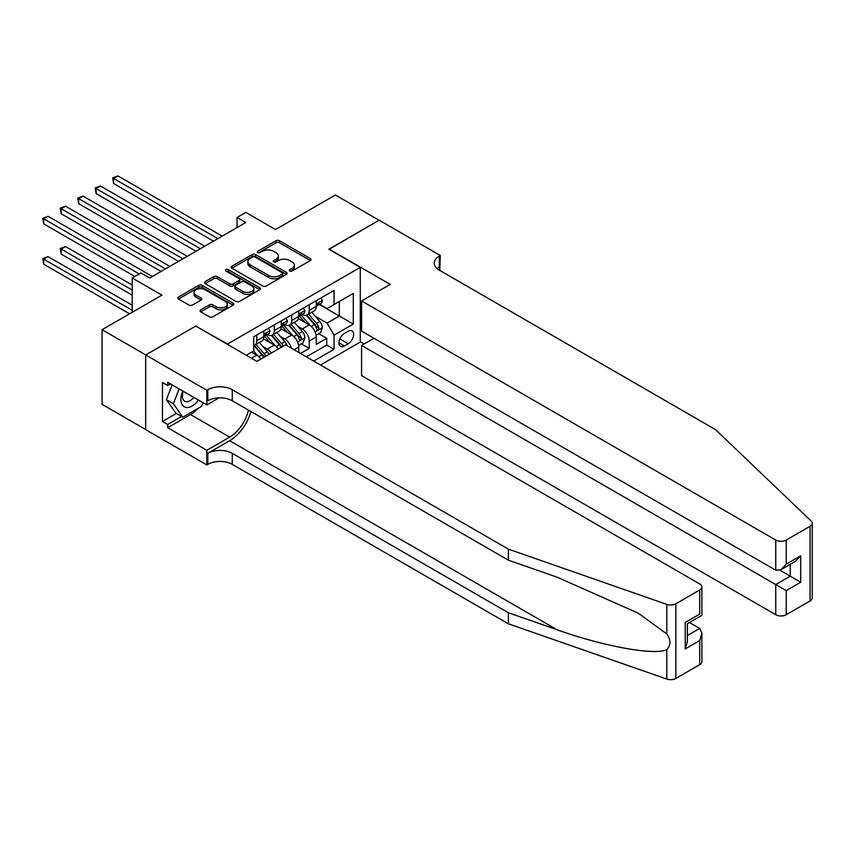 <?xml version="1.0" encoding="UTF-8"?>
<svg xmlns="http://www.w3.org/2000/svg" width="855" height="855" viewBox="0 0 855 855"><rect width="100%" height="100%" fill="white"/><g stroke="black" fill="none" stroke-linecap="round" stroke-linejoin="round"><path stroke-width="1.28" d="M289.717 271.056A1.699 0.983 0 0 0 292.121 271.056L310.344 260.529A2.426 1.4 0 0 0 311.06 259.546A2.426 1.4 0 0 0 310.344 258.552L279.467 240.725A2.426 1.4 0 0 0 276.037 240.725L257.815 251.252A1.699 0.983 0 0 0 257.323 251.947A1.699 0.983 0 0 0 257.815 252.631A1.699 0.983 0 0 0 260.219 252.631L262.581 251.274A7.759 4.478 0 0 1 273.557 251.274L276.122 252.759A7.759 4.478 0 0 1 278.399 255.934A7.759 4.478 0 0 1 276.122 259.097L273.771 260.454A1.699 0.983 0 0 0 273.269 261.149A1.699 0.983 0 0 0 273.771 261.844A1.699 0.983 0 0 0 276.176 261.844L278.527 260.486A7.759 4.478 0 0 1 289.503 260.486L292.079 261.972A7.759 4.478 0 0 1 294.355 265.136A7.759 4.478 0 0 1 292.079 268.31L289.717 269.667A1.699 0.983 0 0 0 289.225 270.362A1.699 0.983 0 0 0 289.717 271.056L289.717 269.667M200.743 309.852A2.426 1.4 0 0 0 200.027 310.846A2.426 1.4 0 0 0 200.743 311.829L209.4 316.831A2.426 1.4 0 0 0 212.831 316.831L233.073 305.149A2.426 1.4 0 0 0 233.789 304.156A2.426 1.4 0 0 0 233.073 303.162L202.197 285.346A2.426 1.4 0 0 0 198.766 285.346L178.524 297.027A2.426 1.4 0 0 0 177.819 298.021A2.426 1.4 0 0 0 178.524 299.004L188.987 305.053A2.426 1.4 0 0 0 192.418 305.053L201.085 300.052A2.426 1.4 0 0 0 201.791 299.058A2.426 1.4 0 0 0 201.085 298.064L195.891 295.071A6.487 3.751 0 0 1 194 292.421A6.487 3.751 0 0 1 197.997 288.958A6.487 3.751 0 0 1 205.072 289.77L225.399 301.505A6.487 3.751 0 0 1 227.302 304.156A6.487 3.751 0 0 1 223.294 307.618A6.487 3.751 0 0 1 216.219 306.806L212.831 304.85A2.426 1.4 0 0 0 209.4 304.85L200.743 309.852L200.743 311.829M196.009 326.215L227.462 344.073L360.276 267.391L328.812 249.233L379.054 220.227L335.374 195.004L275.513 229.557L245.813 212.414L237.07 217.459L245.813 222.503L149.7 277.993L140.957 272.948L132.226 277.993L132.226 312.289M196.009 325.915L145.767 354.921L102.076 329.699L161.926 295.135L132.226 277.993M262.752 286.03A2.426 1.4 0 0 0 266.183 286.03L286.414 274.348A2.426 1.4 0 0 0 287.13 273.354A2.426 1.4 0 0 0 286.414 272.371L255.549 254.544A2.426 1.4 0 0 0 252.118 254.544L231.876 266.226A2.426 1.4 0 0 0 231.16 267.22A2.426 1.4 0 0 0 231.876 268.214L262.752 286.03M226.639 271.42A1.699 0.983 0 0 1 228.36 271.666L228.36 269.646L259.749 287.772A2.426 1.4 0 0 1 260.454 288.755A2.426 1.4 0 0 1 259.749 289.749L239.507 301.43A2.426 1.4 0 0 1 236.076 301.43L205.2 283.604L205.2 281.626A2.426 1.4 0 0 0 204.495 282.62A2.426 1.4 0 0 0 205.2 283.604M205.2 281.626L213.868 276.625A2.426 1.4 0 0 1 217.298 276.625L229.813 283.86A2.426 1.4 0 0 0 233.244 283.86L238.994 280.536A2.426 1.4 0 0 0 239.699 279.553A2.426 1.4 0 0 0 238.994 278.559L225.955 271.035A1.699 0.983 0 0 1 225.453 270.34A1.699 0.983 0 0 1 226.511 269.432A1.699 0.983 0 0 1 228.36 269.646M145.681 429.531L102.076 404.351L102.076 329.699M300.511 353.457L309.243 348.413L309.243 341.049A9.886 5.707 -120 0 0 302.253 328.94L297.871 326.407M301.291 343.817L309.243 348.413M260.914 359.057A9.886 5.707 -120 0 0 256.821 355.167L251.573 352.142M278.388 348.968A9.886 5.707 -120 0 0 274.295 345.078L263.49 338.847M271.398 353.008A9.886 5.707 60 0 0 267.305 349.118L262.913 346.585M298.758 352.442L298.758 347.098A9.886 5.707 -120 0 0 291.769 334.989L280.964 328.758M291.363 348.177A9.886 5.707 60 0 0 284.779 339.029L280.387 336.496M348.209 331.259L344.373 333.482A7.663 4.425 120 0 0 339.36 340.226A7.663 4.425 120 0 0 340.536 346.371A7.663 4.425 120 0 0 344.373 345.986L348.209 343.774A7.663 4.425 120 0 0 353.222 337.02A7.663 4.425 120 0 0 352.046 330.885A7.663 4.425 120 0 0 348.209 331.259M320.518 365.01L360.276 342.053L360.276 267.391M313.7 361.077L334.059 349.321L334.059 335.192L327.07 323.083L315.345 316.318M246.251 355.22L253.679 350.935L253.679 336.806L334.059 290.401L334.059 304.519L353.286 293.425L353.286 324.098L334.059 335.192M267.209 334.54L267.305 334.594A9.886 5.707 60 0 0 272.243 335.075L279.232 331.045A9.886 5.707 -120 0 0 281.284 326.514L281.284 320.871M284.683 324.451L284.779 324.505A9.886 5.707 60 0 0 289.717 324.986L296.717 320.956A9.886 5.707 -120 0 0 298.758 316.425L298.758 310.782M306.357 356.834L326.717 345.078L326.717 338.324L316.232 344.373L316.232 337.009A9.886 5.707 -120 0 0 309.243 324.9L298.438 318.659M302.168 314.362L302.253 314.416A9.886 5.707 -120 0 0 307.202 314.897A9.886 5.707 -120 0 0 309.243 310.376L309.243 304.722M307.202 314.897L314.191 310.867A9.886 5.707 -120 0 0 316.232 306.336L316.232 300.693M256.821 334.989L256.821 340.643A9.886 5.707 60 0 1 254.769 345.163A9.886 5.707 60 0 1 253.679 345.57M254.769 345.163L261.758 341.134A9.886 5.707 -120 0 0 263.81 336.603L263.81 330.96M274.295 324.9L274.295 330.554A9.886 5.707 60 0 1 272.243 335.075M291.769 314.811L291.769 320.465A9.886 5.707 60 0 1 289.717 324.986M327.07 323.083L339.296 316.029L339.296 301.494L353.286 293.425M319.289 304.466L353.286 324.098M319.642 304.273L327.07 308.559L334.059 304.519M237.07 217.459L237.07 227.548M318.765 333.728L326.717 338.324M326.717 345.078L334.059 349.321M290.401 271.292L292.079 270.33A7.759 4.478 0 0 0 294.355 267.155L294.355 265.136M278.399 255.934L278.399 257.943A7.759 4.478 0 0 1 276.122 261.117L274.444 262.09M310.312 260.551L279.467 242.745A2.426 1.4 0 0 0 276.037 242.745L258.499 252.877M286.382 274.37L255.549 256.564A2.426 1.4 0 0 0 252.118 256.564L231.908 268.224M282.129 274.049A1.699 0.983 0 0 0 282.631 273.354A1.699 0.983 0 0 0 282.129 272.67L255.025 257.013A1.699 0.983 0 0 0 252.631 257.013L250.141 258.456A7.759 4.478 0 0 0 247.865 261.619A7.759 4.478 0 0 0 250.141 264.793L268.662 275.492A7.759 4.478 0 0 0 279.649 275.492L282.129 274.049L282.129 276.069A1.699 0.983 0 0 0 282.631 275.374L282.631 273.354M247.865 261.619L247.865 263.639A7.759 4.478 0 0 0 250.141 266.813L250.141 264.793M282.129 276.069L279.649 277.501A7.759 4.478 0 0 1 268.662 277.501L250.141 266.813M205.232 283.625L213.868 278.645L213.868 276.625M239.699 279.553L239.699 281.562A2.426 1.4 0 0 1 238.994 282.556L233.244 285.869A2.426 1.4 0 0 1 229.813 285.869L217.298 278.645A2.426 1.4 0 0 0 213.868 278.645M228.36 271.666L259.717 289.77M242.809 291.363A6.487 3.751 0 0 0 249.884 292.164A6.487 3.751 0 0 0 253.882 288.712A6.487 3.751 0 0 0 251.99 286.062L244.819 281.926A2.426 1.4 0 0 0 241.388 281.926L235.649 285.239A2.426 1.4 0 0 0 234.933 286.233A2.426 1.4 0 0 0 235.649 287.227L242.809 291.363L242.809 293.372A6.487 3.751 0 0 0 249.884 294.184A6.487 3.751 0 0 0 253.882 290.721L253.882 288.712M234.933 286.233L234.933 288.253A2.426 1.4 0 0 0 235.649 289.236L235.649 287.227M242.809 293.372L235.649 289.236M227.302 304.156L227.302 306.176A6.487 3.751 0 0 1 223.294 309.638A6.487 3.751 0 0 1 216.219 308.826L212.831 306.87A2.426 1.4 0 0 0 209.4 306.87L200.775 311.851M194 292.421L194 294.441A6.487 3.751 0 0 0 195.891 297.091L195.891 295.071M201.053 300.062L195.891 297.091M233.041 305.171L202.197 287.355A2.426 1.4 0 0 0 198.766 287.355L178.556 299.026M316.083 335.278L320.604 332.67L322.346 327.625A6.551 3.783 -120 0 0 319.802 321.48L311.819 312.235M310.215 325.541L301.088 314.982M305.021 322.463L299.731 316.329A15.689 9.063 -120 0 0 299.239 315.784M113.608 223.86L178.535 261.341L78.66 203.682L78.66 198.638L83.031 196.116L187.266 256.297M306.304 315.26L314.384 324.601A6.551 3.783 60 0 1 316.713 329.122C317.697 330.436 318.402 330.03 318.819 327.903A6.551 3.783 -120 0 0 316.478 323.393L308.495 314.148M306.785 315.1L315.463 325.146A3.335 1.924 60 0 1 316.297 326.45L318.819 327.903M316.713 329.122L317.194 329.891M320.86 298.01L322.346 300.586A6.551 3.783 60 0 1 320.999 303.482L317.675 305.406A6.551 3.783 -120 0 0 318.819 303.888L318.68 303.311M217.854 238.641L113.608 178.46L117.979 175.938L222.215 236.119M316.457 305.705L316.478 305.705A6.551 3.783 -120 0 0 317.675 305.406M317.964 303.407L318.819 303.888C318.402 302.905 317.707 303.311 316.713 305.107A6.551 3.783 60 0 1 316.232 306.037M213.483 241.163L113.608 183.504L113.608 178.46L112.646 177.904L117.979 175.938M113.608 183.504L112.646 177.904M182.799 391.034A16.063 9.277 120 0 0 186.572 407.493A16.063 9.277 120 0 0 198.552 400.129M183.344 391.344A10.997 6.348 120 0 0 184.68 401.187A10.997 6.348 120 0 0 186.294 401.679A10.997 6.348 120 0 0 193.882 397.425M203.063 402.726L201.684 406.275L182.82 417.165L175.831 413.136L166.394 399.713L172.144 384.878M182.82 417.165L173.383 403.742L179.133 388.918M166.394 399.713L173.383 403.742M373.988 338.27L361.579 345.431L361.579 375.602L775.742 614.713L775.742 584.542L790.244 576.174L790.244 564.353M361.579 345.431L786.226 590.602L786.226 614.713L810.08 600.937L810.08 526.285A7.417 4.286 0 0 0 812.25 523.249A7.417 4.286 0 0 0 811.181 521.037L715.453 429.573L439.342 270.169A17.303 9.993 180 0 1 434.276 263.105A17.303 9.993 180 0 1 439.342 256.04L440.304 255.485L379.139 220.173L329.079 249.382M329.079 249.083L390.243 284.394L361.579 300.939L775.742 540.05A7.417 4.286 0 0 0 786.226 540.05L810.08 526.285M440.304 255.485L439.78 270.426M360.276 341.754L364.112 343.966M361.579 300.939L361.579 331.109L775.742 570.221L775.742 540.05M812.25 523.249L812.25 597.912A7.417 4.286 180 0 1 810.08 600.937M786.226 614.713A7.417 4.286 180 0 1 775.742 614.713M437.162 268.63A17.303 9.993 180 0 1 439.342 267.091L439.342 256.04M779.931 570.221L800.729 582.223L786.226 590.602M786.226 540.05L786.226 564.161L780.978 569.697L775.742 570.221M786.226 564.161L800.729 555.793L795.481 561.329L780.978 569.697M699.721 664.656L699.721 640.545L701.891 633.234L701.891 661.631A7.417 4.286 180 0 1 699.721 664.656L675.867 678.421A7.417 4.286 180 0 1 666.793 679.062L508.372 623.797L508.372 612.746L232.271 453.342A17.303 9.993 -0 0 0 207.797 453.342L229.642 440.731A32.191 18.586 120 0 0 250.91 411.533M508.372 612.746L556.947 629.697C603.374 646.423 655.251 655.796 666.793 649.543C671.004 645.226 671.004 640.021 666.793 633.929L638.29 613.206L556.947 577.125L508.372 560.185L232.271 400.771A17.303 9.993 -0 0 0 207.797 400.771L207.797 389.73L206.835 390.275L145.681 354.964L195.742 326.065L256.906 361.376L285.57 344.832L699.721 583.944A7.417 4.286 -0 0 1 701.891 586.968A7.417 4.286 -0 0 1 699.721 589.993L675.867 603.769L675.867 678.421M508.372 623.797L232.271 464.383A17.303 9.993 -0 0 0 207.797 464.383L206.835 464.938L145.681 429.627L145.681 354.964M508.372 560.185L508.372 549.134L232.271 389.73A17.303 9.993 -0 0 0 207.797 389.73M666.793 633.929L666.793 604.399L508.372 549.134M198.21 408.284A27.798 16.053 -60 0 1 190.505 414.547L167.698 427.714L167.698 424.486L181.591 416.46M170.498 383.927L167.698 385.541L162.45 382.516L162.45 421.451L167.698 424.486M167.698 385.541L167.698 382.313L206.835 404.907L206.835 390.275M206.835 464.938L206.835 450.307L229.642 437.14A27.798 16.053 120 0 0 248.474 410.122M167.698 427.714L206.835 450.307M689.483 622.526L699.721 628.436L701.891 633.234M219.04 397.864L206.835 404.907M666.793 604.399A7.417 4.286 -0 0 0 675.867 603.769M162.45 421.451L176.354 413.435M699.721 640.545L685.218 648.913L687.388 641.603L687.388 623.733L701.891 615.365L701.891 586.968M685.218 648.913L685.218 622.483C688.051 624.118 688.051 624.118 685.218 622.483L699.721 614.104C702.554 615.739 702.554 615.739 699.721 614.104L699.721 589.993M298.609 345.367L303.13 342.759L304.872 337.714A6.551 3.783 -120 0 0 302.328 331.569L294.344 322.324M292.741 335.63L283.614 325.071M287.547 332.552L282.246 326.418A15.689 9.063 -120 0 0 281.765 325.873M96.134 233.949L161.05 271.43L61.186 213.771L61.186 208.727L65.557 206.205L169.792 266.386M288.83 325.349L296.909 334.69A6.551 3.783 60 0 1 299.239 339.211C300.223 340.525 300.928 340.119 301.334 337.992A6.551 3.783 -120 0 0 299.004 333.482L291.021 324.237M289.311 325.189L297.989 335.235A3.335 1.924 60 0 1 298.823 336.539L301.334 337.992M299.239 339.211L299.72 339.98M287.056 345.687A6.551 3.783 -120 0 0 284.854 341.658L276.86 332.413M275.267 345.719L266.14 335.16M270.073 342.641L264.772 336.507A15.689 9.063 -120 0 0 264.291 335.962M78.66 244.038L134.844 276.475L43.712 223.86L43.712 218.816L48.083 216.294L152.318 276.475M283.208 346.19A6.551 3.783 -120 0 0 281.53 343.571L273.547 334.326M271.826 335.278L280.504 345.324A3.335 1.924 60 0 1 281.348 346.628L281.894 346.948M271.356 335.438L279.435 344.779A6.551 3.783 60 0 1 281.113 347.397M269.047 354.365A6.551 3.783 -120 0 0 267.369 351.747L259.386 342.502M257.793 355.808L253.614 350.967M252.599 352.73L251.915 351.95M132.226 285.046L65.557 246.561L61.186 249.083L61.186 254.127L132.226 295.135M265.734 356.279A6.551 3.783 -120 0 0 264.056 353.66L256.072 344.415M254.352 345.367L263.03 355.413A3.335 1.924 60 0 1 263.874 356.717L264.419 357.037M253.882 345.527L261.961 354.868A6.551 3.783 60 0 1 263.629 357.486M61.186 254.127L60.224 248.527L132.226 290.091M60.224 248.527L65.557 246.561M132.226 305.224L48.083 256.65L43.712 259.172L43.712 264.216L129.597 313.806M43.712 264.216L42.75 258.616L132.226 310.269M42.75 258.616L48.083 256.65M303.386 308.099L304.872 310.675A6.551 3.783 60 0 1 303.514 313.571L300.201 315.495A6.551 3.783 -120 0 0 301.334 313.988L301.206 313.4M200.369 248.73L96.134 188.549L100.505 186.027L204.74 246.208M298.983 315.794L299.004 315.794A6.551 3.783 -120 0 0 300.201 315.495M300.49 313.496L301.334 313.988C300.928 312.994 300.233 313.4 299.239 315.196A6.551 3.783 60 0 1 298.758 316.126M196.009 251.252L96.134 193.593L96.134 188.549L95.172 187.993L100.505 186.027M96.134 193.593L95.172 187.993M285.912 318.188L287.398 320.764A6.551 3.783 60 0 1 286.04 323.66L282.727 325.584A6.551 3.783 -120 0 0 283.86 324.077L283.721 323.489M182.895 258.819L77.698 198.082L83.031 196.116M281.498 325.883L281.53 325.883A6.551 3.783 -120 0 0 282.727 325.584M283.016 323.585L283.86 324.077C283.454 323.083 282.749 323.489 281.765 325.285A6.551 3.783 60 0 1 281.284 326.215M78.66 203.682L77.698 198.082M268.438 328.277L269.924 330.853A6.551 3.783 60 0 1 268.566 333.749L265.253 335.673A6.551 3.783 -120 0 0 266.386 334.166L266.247 333.578M165.421 268.908L60.224 208.171L65.557 206.205M264.024 335.972L264.056 335.972A6.551 3.783 -120 0 0 265.253 335.673M265.542 333.674L266.386 334.166C265.98 333.172 265.274 333.578 264.291 335.374A6.551 3.783 60 0 1 263.81 336.304M61.186 213.771L60.224 208.171M139.215 273.953L42.75 218.26L48.083 216.294M43.712 223.86L42.75 218.26M251.488 358.245L256.821 355.167M267.305 349.118L274.295 345.078M284.779 339.029L291.769 334.989M302.253 328.94L309.243 324.9M309.243 310.376L316.232 306.336M256.821 340.643L263.81 336.603M274.295 330.554L281.284 326.514M291.769 320.465L298.758 316.425M309.243 341.049L316.232 337.009M294.131 349.77L298.758 347.098M339.83 338.933L348.209 343.774M338.954 342.866L344.373 345.986M292.079 270.33L292.079 268.31M273.771 261.844L273.771 260.454M276.122 261.117L276.122 259.097M257.815 252.631L257.815 251.252M276.037 242.745L276.037 240.725M279.467 242.745L279.467 240.725M310.344 260.529L310.344 258.552M231.876 268.214L231.876 266.226M252.118 256.564L252.118 254.544M255.549 256.564L255.549 254.544M286.414 274.348L286.414 272.371M268.662 277.501L268.662 275.492M279.649 277.501L279.649 275.492M217.298 278.645L217.298 276.625M229.813 285.869L229.813 283.86M233.244 285.869L233.244 283.86M238.994 282.556L238.994 280.536M259.749 289.749L259.749 287.772M209.4 306.87L209.4 304.85M212.831 306.87L212.831 304.85M216.219 308.826L216.219 306.806M201.085 300.052L201.085 298.064M178.524 299.004L178.524 297.027M198.766 287.355L198.766 285.346M202.197 287.355L202.197 285.346M233.073 305.149L233.073 303.162M315.089 331.922L322.303 327.754M316.478 323.393L319.802 321.48M311.263 326.407L314.384 324.601M322.303 300.511L316.232 304.017M800.729 555.793L800.729 582.223M556.947 629.697L229.642 440.731M232.271 400.771L232.271 389.73M232.271 453.342L232.271 464.383M666.793 679.062L666.793 649.543M207.797 453.342L207.797 464.383M190.505 414.547L229.642 437.14M687.388 635.554L699.721 628.436M297.615 342.011L304.829 337.843M299.004 333.482L302.328 331.569M293.789 336.496L296.909 334.69M281.53 343.571L284.854 341.658M276.304 346.585L279.435 344.779M264.056 353.66L267.369 351.747M258.83 356.674L261.961 354.868M304.829 310.6L298.758 314.106M287.355 320.689L281.284 324.195M269.881 330.778L263.81 334.284"/></g></svg>
